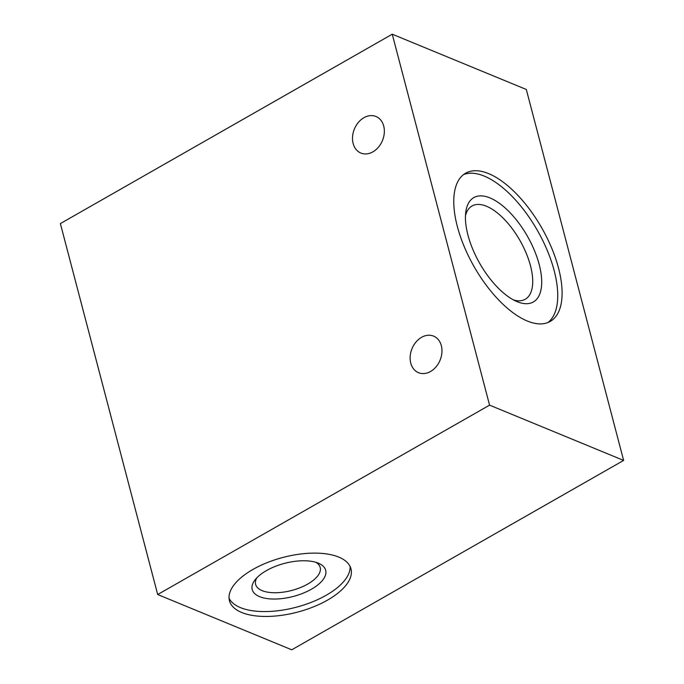 <?xml version="1.0" encoding="UTF-8"?>
<svg xmlns="http://www.w3.org/2000/svg" width="684" height="684" viewBox="0 0 684 684"><rect width="100%" height="100%" fill="white"/><g stroke="black" fill="none" stroke-linecap="round" stroke-linejoin="round"><path stroke-width="1.03" d="M421.566 337.323A19.785 15.176 112.4 0 1 433.588 336.118A19.785 15.176 112.4 0 1 441.89 352.824A19.785 15.176 112.4 0 1 430.535 371.489A19.785 15.176 112.4 0 1 418.514 372.694A19.785 15.176 112.4 0 1 410.212 355.996A19.785 15.176 112.4 0 1 421.566 337.323M363.948 117.691A19.785 15.176 112.4 0 1 375.969 116.485A19.785 15.176 112.4 0 1 384.271 133.183A19.785 15.176 112.4 0 1 372.908 151.857A19.785 15.176 112.4 0 1 360.887 153.062A19.785 15.176 112.4 0 1 352.585 136.355A19.785 15.176 112.4 0 1 363.948 117.691M256.808 577.826A33.371 15.031 165.3 0 0 255.619 584.393A33.371 15.031 165.3 0 0 275.259 592.746A33.371 15.031 165.3 0 0 307.689 584.085A33.371 15.031 165.3 0 0 320.18 567.455A33.371 15.031 165.3 0 0 315.914 562.316M311.459 589.189A37.979 17.109 165.3 0 0 318.47 563.231A37.979 17.109 165.3 0 0 266.418 570.618A37.979 17.109 165.3 0 0 255.029 579.878A37.979 17.109 165.3 0 0 266.153 598.44A37.979 17.109 165.3 0 0 311.459 589.189M327.474 600.142A62.817 28.292 165.3 0 0 350.986 568.84A62.817 28.292 165.3 0 0 314.007 553.117A62.817 28.292 165.3 0 0 252.969 569.421A62.817 28.292 165.3 0 0 229.456 600.723A62.817 28.292 165.3 0 0 266.435 616.455A62.817 28.292 165.3 0 0 327.474 600.142M229.063 598.218A62.817 28.292 165.3 0 0 326.191 595.26A62.817 28.292 165.3 0 0 350.097 566.463M513.564 299.968A53.694 24.521 60.3 0 0 525.252 299.25A53.694 24.521 60.3 0 0 530.476 265.743A53.694 24.521 60.3 0 0 503.903 218.897A53.694 24.521 60.3 0 0 472.028 205.987A53.694 24.521 60.3 0 0 465.471 215.674M539.197 264.494A60.081 27.437 60.3 0 0 499.217 203.174A60.081 27.437 60.3 0 0 465.787 212.006A60.081 27.437 60.3 0 0 467.95 235.108A60.081 27.437 60.3 0 0 516.89 301.558A60.081 27.437 60.3 0 0 539.197 264.494M558.546 268.179A85.338 38.979 60.3 0 0 516.3 193.717A85.338 38.979 60.3 0 0 465.642 173.189A85.338 38.979 60.3 0 0 457.331 226.447A85.338 38.979 60.3 0 0 499.576 300.9A85.338 38.979 60.3 0 0 550.235 321.429A85.338 38.979 60.3 0 0 558.546 268.179M547.961 322.523A85.338 38.979 60.3 0 0 554.177 270.667A85.338 38.979 60.3 0 0 463.547 174.591M157.688 594.524L60.372 223.582L392.248 34.2L489.564 405.142L157.688 594.524L291.752 649.8L623.628 460.418L489.564 405.142M623.628 460.418L526.312 89.476L392.248 34.2"/></g></svg>

